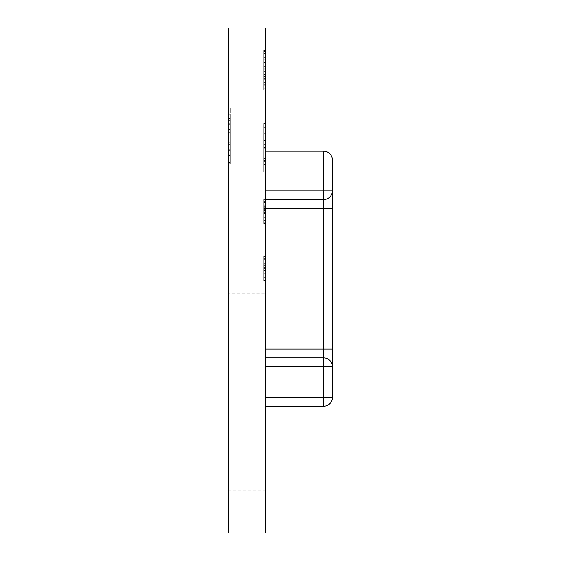 <?xml version="1.0" encoding="UTF-8"?>
<svg xmlns="http://www.w3.org/2000/svg" width="561" height="561" viewBox="0 0 561 561"><rect width="100%" height="100%" fill="white"/><g stroke="black" fill="none" stroke-linecap="round" stroke-linejoin="round"><path stroke-width="0.42" stroke-dasharray="2.81 2.1" d="M230.361 120.243L230.361 163.749L230.361 116.015L228.6 116.015L228.6 163.749L228.6 114.816L228.6 162.557L228.6 116.015L228.6 150.621L228.6 116.015L228.6 142.866L228.6 116.015L228.6 142.866L228.6 116.015L230.361 116.015L228.6 116.015L230.361 116.015L230.361 154.801L228.6 154.801L230.361 154.801L230.361 162.557L228.6 162.557L230.361 162.557L230.361 116.015L228.6 116.015L230.361 116.015L230.361 120.243L228.6 120.243M228.6 293.698L228.6 490.728L228.6 293.698L265.549 293.698L265.549 490.728L265.549 293.698M228.6 28.05L228.6 72.032L265.549 72.032L265.549 28.05L228.6 28.05M228.6 488.968L228.6 532.95L265.549 532.95L265.549 488.968L228.6 488.968L228.6 72.032M228.6 110.293L228.6 124.619L228.6 108.252L228.6 110.293L230.361 110.293L230.361 124.619L228.6 124.619M228.6 140.516L228.6 114.816L228.6 140.516L230.361 140.516L230.361 163.749L228.6 163.749L230.361 163.749L230.361 160.004L228.6 160.004M263.789 78.589L263.789 51.563L263.789 89.753L265.549 89.753L265.549 50.609L265.549 89.753L265.549 50.609L265.549 89.753L263.789 89.753L263.789 78.589L265.549 78.589M265.549 220.361L265.549 199.478L265.549 223.341L265.549 199.478L265.549 220.361L263.789 220.361L263.789 222.745L265.549 222.745L265.549 201.266L265.549 223.341L265.549 198.875L265.549 223.341L265.549 201.266L265.549 222.745L265.549 208.692L265.549 222.745L263.789 222.745L263.789 199.478L265.549 199.478L263.789 199.478L263.789 220.361L265.549 220.361L263.789 220.361L263.789 222.745L265.549 222.745L263.789 222.745L263.789 199.478L265.549 199.478L263.789 199.478L263.789 204.842L265.549 204.842L263.789 204.842L263.789 223.341L265.549 223.341L263.789 223.341L263.789 207.233L265.549 207.233L265.549 217.338L265.549 207.233L263.789 207.233L263.789 204.842L265.549 204.842L263.789 204.842L263.789 199.478L265.549 199.478L263.789 199.478L263.789 220.361L265.549 220.361M263.789 270.886L263.789 256.749L265.549 256.749L265.549 274.056L265.549 256.454L265.549 280.619L265.549 256.454L265.549 280.619L265.549 256.749L265.549 274.056L265.549 256.749L265.549 271.966L265.549 256.749L265.549 271.966L265.549 256.749L263.789 256.749L263.789 280.023L265.549 280.023L263.789 280.023L263.789 277.639L265.549 277.639L263.789 277.639L263.789 270.472L265.549 270.472L263.789 270.472L263.789 268.088L265.549 268.088L263.789 268.088L263.789 256.749L265.549 256.749L263.789 256.749L263.789 280.619L265.549 280.619L263.789 280.619L263.789 256.749L265.549 256.749L263.789 256.749L265.549 256.749L263.789 256.749L263.789 259.694L265.549 259.694L263.789 259.694L263.789 256.454L265.549 256.454L263.789 256.454L263.789 265.206L265.549 265.206L265.549 271.966L265.549 258.544L265.549 271.966L265.549 258.544L265.549 265.22L263.789 265.22L263.789 270.886L265.549 270.886M265.549 357.904L265.549 151.197L265.549 406.283L265.549 208.369L265.549 357.904L323.599 357.904A8.794 8.794 0 0 1 332.4 366.705A8.794 8.794 0 0 0 323.599 357.904A8.794 8.794 0 0 1 332.4 366.705A8.794 8.794 0 0 0 323.599 357.904L323.599 397.49L265.549 397.49L265.549 406.283L265.549 397.49L323.599 397.49L323.599 406.283L265.549 406.283L323.599 406.283A8.794 8.794 0 0 0 332.4 397.49L332.4 366.705A8.794 8.794 0 0 0 323.599 357.904L323.599 349.11L265.549 349.11L323.599 349.11L323.599 366.705L265.549 366.705L323.599 366.705L323.599 397.49L323.599 357.904A8.794 8.794 0 0 1 332.4 366.705L332.4 397.49A8.794 8.794 0 0 1 323.599 406.283A8.794 8.794 0 0 0 332.4 397.49L332.4 366.705A8.794 8.794 0 0 0 323.599 357.904A8.794 8.794 0 0 1 332.4 366.705L323.599 366.705L332.4 366.705A8.794 8.794 0 0 0 323.599 357.904L323.599 349.11L265.549 349.11M265.549 488.968L265.549 72.032M265.549 208.369L265.549 159.99L265.549 208.369L323.599 208.369L323.599 349.11L323.599 208.369L323.599 349.11L332.4 349.11L332.4 208.369L332.4 349.11L332.4 208.369L265.549 208.369L323.599 208.369L323.599 199.576L265.549 199.576L323.599 199.576A8.794 8.794 0 0 0 332.4 190.782L332.4 159.99A8.794 8.794 0 0 0 323.599 151.197L265.549 151.197L265.549 159.99L265.549 151.197L323.599 151.197A8.794 8.794 0 0 1 332.4 159.99A8.794 8.794 0 0 0 323.599 151.197L265.549 151.197M265.549 203.783L265.549 208.692L265.549 198.875L265.549 203.783L263.789 203.783L263.789 222.745L265.549 222.745L263.789 222.745L263.789 205.705L265.549 205.705M263.789 148.083L263.789 123.581L265.549 123.581L265.549 171.799L265.549 123.581L265.549 171.799L265.549 123.581L263.789 123.581L265.549 123.581L263.789 123.581L263.789 148.083L265.549 148.083M265.549 127.396L265.549 140.488L265.549 127.396L263.789 127.396L263.789 129.03L265.549 129.03M263.789 136.989L263.789 171.799L263.789 133.602L263.789 164.632L265.549 164.632L265.549 133.602L265.549 164.632L263.789 164.632L263.789 170.839L265.549 170.839L263.789 170.839L263.789 133.602L265.549 133.602L263.789 133.602L263.789 136.989L265.549 136.989M265.549 62.068L265.549 68.274L265.549 62.068L263.789 62.068L263.789 68.274L265.549 68.274L263.789 68.274L263.789 62.068L265.549 62.068M263.789 85.328L263.789 50.609L263.789 82.593L265.549 82.593L265.549 51.563L265.549 82.593L263.789 82.593L265.549 82.593L263.789 82.593L263.789 88.799L265.549 88.799L263.789 88.799L265.549 88.799L263.789 88.799L263.789 85.328L265.549 85.328M265.549 199.576L323.599 199.576A8.794 8.794 0 0 0 332.4 190.782A8.794 8.794 0 0 1 323.599 199.576A8.794 8.794 0 0 0 332.4 190.782A8.794 8.794 0 0 1 323.599 199.576L265.549 199.576L323.599 199.576A8.794 8.794 0 0 0 332.4 190.782L265.549 190.782L323.599 190.782L323.599 199.576A8.794 8.794 0 0 0 332.4 190.782L265.549 190.782M265.549 406.283L323.599 406.283L323.599 397.49L265.549 397.49M263.789 262.12L263.789 274.056L263.789 258.544L265.549 258.544L263.789 258.544L263.789 262.12L265.549 262.12M263.789 261.146L265.549 261.146M263.789 269.946L263.789 256.749L263.789 274.056L265.549 274.056L263.789 274.056L265.549 274.056L263.789 274.056L263.789 269.946L265.549 269.946M263.789 270.711L265.549 270.711M263.789 264.806L265.549 264.806L263.789 264.806M263.789 270.374L263.789 266.896L263.789 271.966L263.789 270.374L265.549 270.374M263.789 266.896L265.549 266.896L263.789 266.896M263.789 256.454L263.789 274.056L263.789 256.749L263.789 271.966L265.549 271.966L263.789 271.966L263.789 258.544L263.789 271.966L265.549 271.966L263.789 271.966L263.789 256.749L265.549 256.749L263.789 256.749L263.789 271.966L263.789 256.749L265.549 256.749L263.789 256.749L263.789 271.966L263.789 265.276L265.549 265.276L263.789 265.276L263.789 258.544L263.789 271.966L265.549 271.966L263.789 271.966L263.789 267.464L265.549 267.464L263.789 267.464L263.789 256.749L265.549 256.749L263.789 256.749L263.789 259.694L263.789 256.454L265.549 256.454M263.789 280.619L265.549 280.619L263.789 280.619M263.789 265.304L265.549 265.304L263.789 265.304M263.789 270.465L265.549 270.465M263.789 274.056L263.789 256.749L263.789 273.761L265.549 273.761L263.789 273.761L265.549 273.761L263.789 273.761L265.549 273.761L263.789 273.761L263.789 270.69L265.549 270.69L263.789 270.69L263.789 274.056L265.549 274.056L263.789 274.056L263.789 256.749L265.549 256.749L263.789 256.749L263.789 273.761L265.549 273.761L263.789 273.761L263.789 270.69L263.789 274.056L265.549 274.056M263.789 270.802L265.549 270.802M263.789 273.193L265.549 273.193M263.789 270.612L265.549 270.612M263.789 265.22L265.549 265.22M263.789 258.544L265.549 258.544M263.789 271.966L263.789 256.749L265.549 256.749L263.789 256.749L265.549 256.749L263.789 256.749L265.549 256.749L263.789 256.749L263.789 268.621L265.549 268.621L263.789 268.621L263.789 271.966L265.549 271.966M263.789 217.338L263.789 207.233L263.789 217.338L265.549 217.338M263.789 207.233L265.549 207.233L263.789 207.233L265.549 207.233L263.789 207.233L263.789 209.618L265.549 209.618L263.789 209.618L263.789 207.233M263.789 217.296L263.789 198.875L263.789 220.957L265.549 220.957L263.789 220.957L263.789 217.373L265.549 217.373L263.789 217.373L263.789 223.341L265.549 223.341L263.789 223.341L263.789 217.296L265.549 217.296M263.789 212.507L265.549 212.507M263.789 210.522L265.549 210.522M263.789 206.385L265.549 206.385M263.789 203.278L263.789 223.341L263.789 198.875L265.549 198.875L263.789 198.875L263.789 203.278L265.549 203.278M263.789 205.74L265.549 205.74L263.789 205.74M263.789 202.521L265.549 202.521M263.789 205.705L263.789 201.266L265.549 201.266M263.789 206.189L265.549 206.189M263.789 211.111L265.549 211.111L263.789 211.118M263.789 213.496L265.549 213.496M263.789 217.303L265.549 217.303M263.789 218.776L265.549 218.776M263.789 217.079L265.549 217.079M263.789 211.216L265.549 211.216M263.789 208.426L265.549 208.426L263.789 208.426M263.789 210.81L265.549 210.81L263.789 210.81M263.789 201.266L263.789 205.193L265.549 205.193M263.789 205.193L263.789 222.745L265.549 222.745L263.789 222.745L263.789 198.875L265.549 198.875M263.789 198.875L263.789 203.783M263.789 171.799L263.789 123.581L263.789 171.799L265.549 171.799M263.789 147.88L265.549 147.88M263.789 133.756L265.549 133.756M263.789 165.109L265.549 165.109M263.789 158.426L265.549 158.426L263.789 158.426M263.789 160.628L265.549 160.628M263.789 139.808L265.549 139.808L263.789 139.808M263.789 160.158L265.549 160.158M263.789 129.03L263.789 140.488L265.549 140.488M263.789 140.488L263.789 138.02L265.549 138.02M263.789 138.02L263.789 127.396M263.789 133.602L265.549 133.602L263.789 133.602M263.789 147.291L265.549 147.291M263.789 147.494L265.549 147.494M263.789 161.596L265.549 161.596M263.789 51.563L265.549 51.563L263.789 51.563L265.549 51.563L263.789 51.563L265.549 51.563L263.789 51.563L263.789 82.593L265.549 82.593L263.789 82.593L263.789 88.799L265.549 88.799L263.789 88.799L263.789 51.563M263.789 50.609L263.789 89.753L263.789 50.609L265.549 50.609L263.789 50.609L263.789 61.991L265.549 61.991L263.789 61.991L263.789 50.609L265.549 50.609M263.789 53.59L265.549 53.59M263.789 83.07L265.549 83.07L265.549 57.292L265.549 83.07L263.789 83.07L263.789 57.292L263.789 67.797L263.789 57.292L265.549 57.292L263.789 57.292L263.789 70.167L265.549 70.167L263.789 70.167L263.789 83.07L265.549 83.07M263.789 76.387L265.549 76.387L263.789 76.387M263.789 57.769L265.549 57.769L263.789 57.769M263.789 54.95L265.549 54.95M263.789 78.119L265.549 78.119M263.789 79.213L265.549 79.213M263.789 71.612L265.549 71.612L263.789 71.612L263.789 61.991L263.789 71.612M263.789 79.318L265.549 79.318M263.789 78.891L265.549 78.891M263.789 74.48L265.549 74.48M263.789 78.842L265.549 78.842M263.789 62.446L265.549 62.446M263.789 67.797L265.549 67.797M263.789 62.594L265.549 62.594M263.789 84.69L265.549 84.69M263.789 89.753L265.549 89.753M263.789 69.816L265.549 69.816M263.789 59.852L265.549 59.852M263.789 69.739L265.549 69.739M230.361 155.397L228.6 155.397M230.361 147.045L228.6 147.045L230.361 147.045M230.361 149.794L228.6 149.794M230.361 123.771L228.6 123.771L230.361 123.771M230.361 149.205L228.6 149.205M230.361 124.619L230.361 121.534L228.6 121.534M230.361 121.534L230.361 108.252L228.6 108.252M230.361 108.252L230.361 110.293M230.361 158.223L230.361 114.816L230.361 154.801L228.6 154.801L230.361 154.801L230.361 162.557L228.6 162.557L230.361 162.557L230.361 158.223L228.6 158.223M230.361 160.004L230.361 114.816L228.6 114.816L230.361 114.816L230.361 129.374L228.6 129.374M230.361 118.546L228.6 118.546M230.361 144.058L228.6 144.058M230.361 129.311L228.6 129.311M230.361 129.374L230.361 140.516M230.361 123.175L230.361 129.78L230.361 123.175L228.6 123.175L228.6 136.302L228.6 123.175M230.361 136.302L230.361 129.78L230.361 136.302L228.6 136.302M230.361 129.78L228.6 129.78L230.361 129.78M230.361 116.015L230.361 150.025L228.6 150.025L230.361 150.025L230.361 145.958L228.6 145.958L230.361 145.958L230.361 150.621L228.6 150.621L230.361 150.621L230.361 144.563L228.6 144.563L230.361 144.563L230.361 150.621L230.361 116.015L228.6 116.015L230.361 116.015L230.361 133.09L228.6 133.09L230.361 133.09L230.361 142.866L228.6 142.866L230.361 142.866L230.361 116.015L228.6 116.015L230.361 116.015L230.361 142.866L230.361 116.015L228.6 116.015L230.361 116.015L230.361 150.025L228.6 150.025L230.361 150.025L230.361 145.958L230.361 150.621L228.6 150.621L230.361 150.621L230.361 116.015L228.6 116.015L230.361 116.015L230.361 142.866L228.6 142.866L230.361 142.866L230.361 116.015L228.6 116.015L230.361 116.015L230.361 142.866L230.361 116.015M265.549 159.99L323.599 159.99L323.599 151.197L323.599 159.99L265.549 159.99L323.599 159.99L323.599 190.782L323.599 159.99L332.4 159.99L323.599 159.99L323.599 208.369L332.4 208.369L323.599 208.369L323.599 199.576A8.794 8.794 0 0 0 332.4 190.782A8.794 8.794 0 0 1 323.599 199.576L323.599 190.782L332.4 190.782M332.4 397.49L323.599 397.49L332.4 397.49A8.794 8.794 0 0 1 323.599 406.283A8.794 8.794 0 0 0 332.4 397.49L323.599 397.49L323.599 406.283M323.599 151.197A8.794 8.794 0 0 1 332.4 159.99A8.794 8.794 0 0 0 323.599 151.197L323.599 159.99L332.4 159.99M332.4 349.11L323.599 349.11L332.4 349.11M265.549 366.705L332.4 366.705M263.789 265.963L265.549 265.963M263.789 265.97L265.549 265.97M263.789 263.368L265.549 263.368M263.789 265.395L265.549 265.395M263.789 263.908L265.549 263.908M263.789 265.437L265.549 265.437L263.789 265.437M263.789 264.75L265.549 264.75L263.789 264.75M263.789 262.899L265.549 262.899L263.789 262.899M263.789 208.692L265.549 208.692L263.789 208.692M263.789 208.804L265.549 208.804L263.789 208.804M263.789 144.261L265.549 144.261M263.789 148.721L265.549 148.721M263.789 62.222L265.549 62.222M263.789 66.682L265.549 66.682M230.361 129.339L228.6 129.339M230.361 134.913L228.6 134.913M230.361 135.797L228.6 135.797L230.361 135.797M230.361 131.204L228.6 131.204L230.361 131.204M230.361 132.319L228.6 132.319L230.361 132.319M230.361 130.986L228.6 130.986L230.361 130.986M265.549 490.728L228.6 490.728"/><path stroke-width="0.84" d="M228.6 532.95L228.6 488.968L265.549 488.968L265.549 532.95L228.6 532.95M228.6 72.032L228.6 28.05L265.549 28.05L265.549 72.032L228.6 72.032L228.6 488.968M265.549 72.032L265.549 488.968M265.549 151.197L323.599 151.197A8.794 8.794 0 0 1 332.4 159.99L332.4 397.49A8.794 8.794 0 0 1 323.599 406.283L265.549 406.283M265.549 349.11L323.599 349.11L323.599 199.576L265.549 199.576M265.549 357.904L323.599 357.904L323.599 349.11L332.4 349.11L332.4 366.705A8.794 8.794 0 0 0 323.599 357.904L323.599 366.705L265.549 366.705M265.549 190.782L323.599 190.782L323.599 199.576A8.794 8.794 0 0 0 332.4 190.782L332.4 208.369L265.549 208.369M332.4 190.782L323.599 190.782L323.599 159.99L265.549 159.99M265.549 397.49L323.599 397.49L323.599 366.705L332.4 366.705M332.4 159.99L323.599 159.99L323.599 151.197M323.599 406.283L323.599 397.49L332.4 397.49"/></g></svg>
